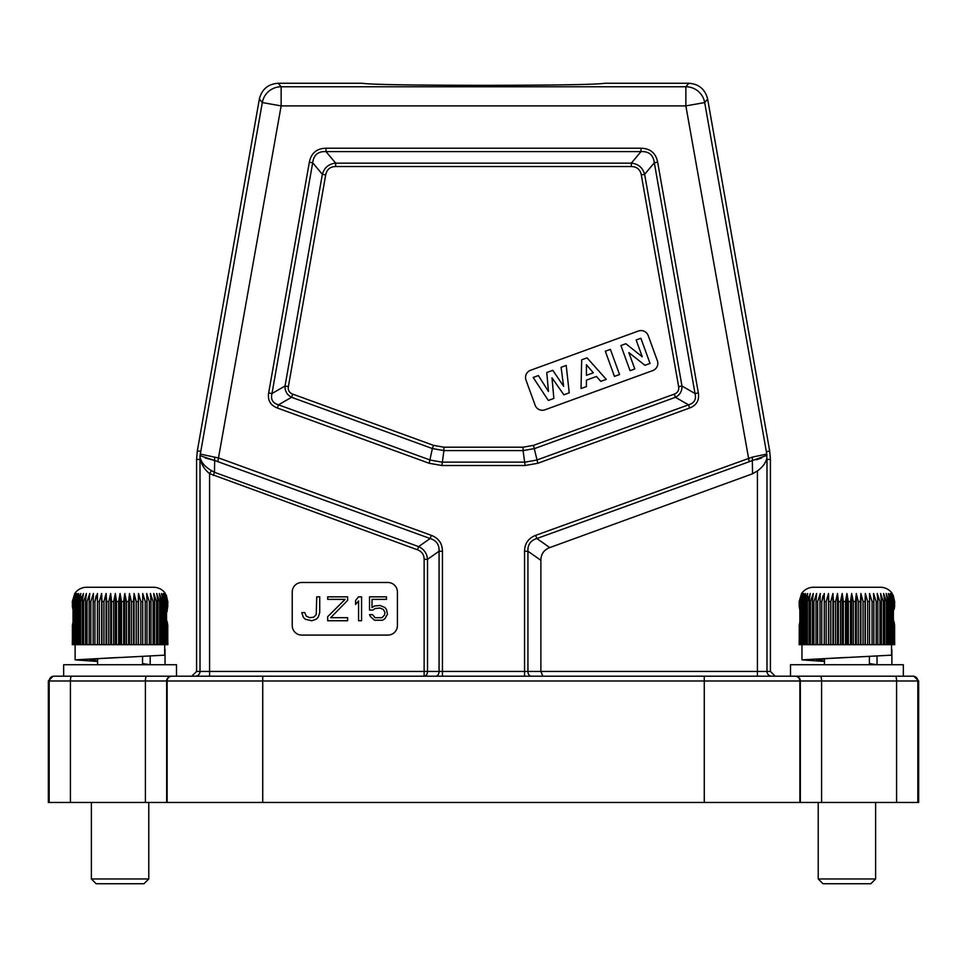 <?xml version="1.0" encoding="UTF-8"?>
<svg xmlns="http://www.w3.org/2000/svg" width="967" height="967" viewBox="0 0 967 967"><rect width="100%" height="100%" fill="white"/><g stroke="black" fill="none" stroke-linecap="round" stroke-linejoin="round"><path stroke-width="1.45" d="M913.053 676.211A4.787 4.787 90 0 1 917.828 680.986L918.65 680.986L918.65 802.453L48.35 802.453L48.35 680.986L53.137 676.211L913.863 676.211L903.347 676.211L903.347 664.728L790.498 664.728L790.498 676.211L743.369 676.211M63.653 676.211L176.502 676.211L176.502 664.728L63.653 664.728L63.653 676.211L53.137 676.211M766.372 451.794L769.684 450.973L770.409 459.277L770.409 671.424L775.196 676.211L704.266 676.211L704.266 680.986L896.578 680.986L896.578 802.453M262.734 802.453L262.734 676.211L191.804 676.211L196.591 671.424L196.591 459.277L200.012 459.567L200.036 457.681M790.498 676.211L903.347 676.211M918.65 680.986L913.863 676.211M200.628 451.794L200.326 454.091L219.05 458.092L431.318 535.343L430.158 538.522L418.614 546.609C424.017 549.159 426.979 553.402 427.523 559.325L427.523 671.424L424.138 671.424L424.138 676.211A4.787 3.384 90 0 0 427.523 671.424L439.066 671.424A4.787 3.384 -90 0 1 435.682 676.211M542.862 676.211L540.879 671.424L540.879 560.304L527.934 551.238L524.561 551.238L524.561 676.211M770.409 459.277L766.988 459.567L766.686 455.409L536.842 538.522L535.682 535.343C528.369 538.208 524.67 543.502 524.561 551.238M431.318 535.343C438.619 538.196 442.33 543.49 442.439 551.238L439.066 551.238L439.066 671.424L442.439 671.424L442.439 676.211M657.657 162.19L698.343 392.953C699.455 400.302 696.554 405.318 689.652 408.014L688.492 404.835L536.673 460.087L525.105 462.129L441.895 462.129L430.327 460.087L278.508 404.835C272.694 403.142 270.518 399.371 271.981 393.533L312.679 162.782C313.683 154.95 318.119 151.227 326 151.601L641 151.601C648.893 151.239 653.329 154.962 654.321 162.782L695.019 393.533C696.458 399.419 694.282 403.179 688.492 404.835L675.437 397.292L534.642 448.543L523.074 450.586L525.105 465.514L441.895 465.514L443.926 450.586L432.358 448.543L429.167 463.266L277.348 408.014C270.434 405.294 267.533 400.278 268.657 392.953L271.981 393.533L285.035 386.002L322.362 174.326C324.283 167.629 328.732 163.894 335.682 163.145L326 151.601L326 148.229L641 148.229C650.32 148.459 655.868 153.124 657.657 162.19L654.321 162.782L644.638 174.326L681.965 386.002C682.158 391.127 679.982 394.899 675.437 397.292L674.289 394.113L533.482 445.364L523.074 447.201L443.926 447.201L433.518 445.364L292.711 394.113C289.266 392.759 287.815 390.257 288.371 386.595L325.698 174.918C326.798 169.455 330.122 166.662 335.682 166.529L631.318 166.529C636.89 166.662 640.214 169.467 641.302 174.918L678.629 386.595C679.185 390.257 677.734 392.759 674.289 394.113M268.657 392.953L309.343 162.19C311.205 153.064 316.753 148.41 326 148.229M540.879 560.304C540.988 554.067 543.962 549.824 549.776 547.588L752.556 473.782L752.338 460.497A4.787 1.1 -96.3 0 0 752.266 457.137L535.682 535.343M196.591 459.277L197.316 450.973L259.361 99.057C261.827 89.254 268.113 83.984 278.194 83.259L281.143 86.764A19.122 19.122 140 0 0 262.311 102.575L281.143 105.899L281.143 86.764L685.857 86.764L685.857 105.899L704.689 102.575A19.122 19.122 -140 0 0 685.857 86.764L688.806 83.259C698.887 83.984 705.173 89.254 707.639 99.057L769.684 450.973M766.686 455.409A4.787 4.436 -12.5 0 0 766.674 454.091L752.266 457.137M766.94 457.838C765.9 462.709 762.733 467.073 757.427 470.917L752.556 473.782M766.287 451.263L704.689 102.575L707.639 99.057M278.194 83.259L362.238 83.259C369.406 84.54 409.827 85.241 483.5 85.338C557.173 85.241 597.594 84.54 604.762 83.259L688.806 83.259M200.665 451.529L200.024 455.711L214.662 460.497L205.33 457.983M259.361 99.057L262.311 102.575L200.326 454.091A4.787 4.436 12.5 0 0 200.314 455.409M214.734 457.137A4.787 1.1 96.3 0 0 214.662 460.497L430.158 538.522C436.431 540.48 439.405 544.711 439.066 551.238L427.523 559.325L424.138 559.325C424.066 554.671 421.842 551.492 417.466 549.788L209.573 473.625C204.001 469.152 200.822 463.628 200.012 457.065L200.024 455.711M214.662 460.497L214.469 472.307L211.483 470.627C204.883 466.735 201.063 462.214 200.012 457.065M211.483 470.627L209.573 473.625L209.573 676.211M397.425 592.046A9.561 9.561 0 0 0 387.864 582.485L301.789 582.485A9.561 9.561 0 0 0 292.227 592.046L292.227 625.516A9.561 9.561 0 0 0 301.789 635.089L387.864 635.089A9.561 9.561 0 0 0 397.425 625.516L397.425 592.046M417.466 549.788L418.614 546.609L214.469 472.307L213.308 475.486M319.726 596.832L316.729 596.832L316.233 614.637L313.743 617.176L309.754 617.683L306.273 616.16L304.774 612.595L301.789 612.595L303.287 617.176L305.27 619.218L311.749 620.741L316.233 619.218L318.228 617.176L319.726 612.595L319.726 596.832M345.122 599.371L327.692 616.668L327.692 620.741L347.612 620.741L347.612 617.683L330.678 617.683L347.612 600.386L347.612 596.832L327.692 596.832L327.692 599.371L345.122 599.371M358.576 600.906L358.576 620.741L361.561 620.741L361.561 596.832L358.576 596.832L355.59 600.386L355.59 604.46L358.576 600.906M372.017 599.371L386.474 599.371L386.474 596.832L369.527 596.832L369.527 610.056L373.02 610.056L375.015 608.533L379.995 608.025L383.476 609.548L384.975 612.595L384.479 615.145L381.989 617.683L375.015 617.683L372.525 614.637L369.527 614.637L370.53 616.668L374.519 620.234L382.485 620.234L384.975 618.711L387.465 614.13L386.474 609.548L384.975 607.518L379.995 605.475L374.519 605.983L372.017 607.518L372.017 599.371M761.694 457.971L756.315 459.784M549.776 547.588L536.842 538.522C530.569 540.48 527.595 544.711 527.934 551.238L527.934 671.424A4.787 3.384 -90 0 0 531.318 676.211M689.652 408.014L537.833 463.266L533.482 445.364M277.348 408.014L278.508 404.835L291.563 397.292C287.018 394.899 284.842 391.127 285.035 386.002L288.371 386.595M309.343 162.19L312.679 162.782L322.362 174.326L325.698 174.918M641 148.229L641 151.601L631.318 163.145C638.256 163.882 642.692 167.605 644.638 174.326L641.302 174.918M698.343 392.953L695.019 393.533L681.965 386.002L678.629 386.595M648.204 335.597A7.651 7.651 0 0 0 638.401 331.028L530.557 370.276A7.651 7.651 0 0 0 525.988 380.079L535.138 405.246A7.651 7.651 0 0 0 544.953 409.815L652.798 370.566A7.651 7.651 0 0 0 657.367 360.764L648.204 335.597M644.941 365.284L650.042 363.423L640.879 338.269L636.153 339.985L642.269 356.787L625.854 343.732L620.911 345.533L630.073 370.699L634.799 368.971L628.828 352.568L644.941 365.284M614.456 376.381L619.545 374.531L610.382 349.365L605.306 351.214L614.456 376.381M581.034 388.541L586.425 386.582L586.413 380.116L596.482 376.453L600.749 381.361L606.285 379.354L587.042 357.863L581.675 359.809L581.034 388.541M586.437 364.728L593.303 372.803L586.437 375.305L586.437 364.728M552.81 370.325L546.766 372.525L548.458 391.478L538.377 375.571L533.168 377.468L548.337 400.447L553.849 398.44L552 377.807L563.858 394.802L569.249 392.832L566.203 365.441L561.078 367.303L563.616 386.292L552.81 370.325M167.46 624.779L167.871 644.651L72.283 644.651L72.694 624.779M113.659 644.651L113.659 601.607L115.339 593.508L115.339 644.651M115.339 593.508L116.511 601.607L118.639 601.607L120.077 593.508L121.516 601.607L123.643 601.607L124.816 593.508L126.496 601.607L128.611 601.607L129.493 593.508L131.415 601.607L133.482 601.607L134.075 593.508L136.214 601.607L138.208 601.607L138.511 593.508L140.831 601.607L142.729 601.607L142.729 593.508L145.219 601.607L147.008 601.607L146.706 593.508L149.329 601.607L150.997 601.607L150.393 593.508L153.124 601.607L154.635 601.607L153.753 593.508L156.557 601.607L157.899 601.607L156.739 593.508L159.591 601.607L160.752 601.607L159.325 593.508L162.19 601.607L163.157 601.607L161.477 593.508L164.33 601.607L165.091 601.607L163.169 593.508L165.973 601.607L164.402 593.508L167.134 601.607L165.139 593.508L167.762 601.607L166.288 595.007M116.511 644.651L116.511 601.607M111.543 644.651L111.543 601.607L113.659 601.607M108.739 644.651L108.739 601.607L110.661 593.508L110.661 644.651M110.661 593.508L111.543 601.607M106.672 644.651L106.672 601.607L108.739 601.607M103.94 644.651L103.94 601.607L106.08 593.508L106.08 644.651M106.08 593.508L106.672 601.607M101.946 644.651L101.946 601.607L103.94 601.607M99.323 644.651L99.323 601.607L101.644 593.508L101.644 644.651M101.644 593.508L101.946 601.607M97.425 644.651L97.425 601.607L99.323 601.607M94.935 644.651L94.935 601.607L97.425 593.508L97.425 601.607M93.146 644.651L93.146 601.607L94.935 601.607L96.168 595.757M90.825 644.651L90.825 601.607L93.448 593.508L93.146 601.607M89.157 644.651L89.157 601.607L90.825 601.607L93.448 593.508M87.03 644.651L87.03 601.607L89.762 593.508L89.157 601.607M85.519 644.651L85.519 601.607L87.03 601.607L89.762 593.508M83.597 644.651L83.597 601.607L86.401 593.508L85.519 601.607M82.255 644.651L82.255 601.607L83.597 601.607L86.401 593.508M80.563 644.651L80.563 601.607L83.416 593.508L82.255 601.607M79.403 644.651L79.403 601.607L80.563 601.607M77.964 644.651L77.964 601.607L80.841 593.508L79.403 601.607M76.997 644.651L76.997 601.607L77.964 601.607M75.825 644.651L75.825 601.607L78.678 593.508L76.997 601.607M75.063 644.651L75.063 601.607L75.825 601.607M74.181 644.651L74.181 601.607L76.985 593.508L75.063 601.607M73.625 644.651L74.181 601.607M73.033 644.651L73.033 601.607L75.752 593.508L73.625 601.607M165.393 593.508A14.348 14.348 90 0 0 153.548 587.271L86.607 587.271A14.348 14.348 -90 0 0 74.761 593.508L72.283 601.607L72.694 607.143M75.752 593.508L75.015 594.596M72.694 644.651L72.694 623.038M72.392 644.651L72.392 624.827M167.46 601.607L167.412 609.186M167.871 601.607L167.46 607.143M167.194 610.987L166.529 612.038M167.134 611.64L167.134 601.607M166.529 644.651L166.529 601.607M167.134 644.651L167.46 623.038L166.529 619.871M167.762 607.083L167.762 601.607M72.392 607.083L72.392 601.607L75.015 593.508L73.033 601.607M72.694 608.872L72.694 601.607M81.542 596.712L81.143 597.836M80.841 593.508L78.678 597.413M78.678 593.508L76.985 596.301M76.985 593.508L75.752 595.394M165.973 644.651L165.973 601.607M165.091 644.651L165.091 601.607M164.33 644.651L164.33 601.607M163.157 644.651L163.157 601.607M162.19 644.651L162.19 601.607M160.752 644.651L160.752 601.607M159.591 644.651L159.591 601.607M157.899 644.651L157.899 601.607M156.557 644.651L156.557 601.607M154.635 644.651L154.635 601.607M153.124 644.651L153.124 601.607M150.997 644.651L150.997 601.607M149.329 644.651L149.329 601.607M147.008 644.651L147.008 601.607M145.219 644.651L145.219 601.607M142.729 644.651L142.729 601.607M140.831 644.651L140.831 601.607M138.511 593.508L138.511 644.651M138.208 644.651L138.208 601.607M136.214 644.651L136.214 601.607M134.075 593.508L134.075 644.651M133.482 644.651L133.482 601.607M131.415 644.651L131.415 601.607M129.493 593.508L129.493 644.651M128.611 644.651L128.611 601.607M126.496 644.651L126.496 601.607M124.816 593.508L124.816 644.651M123.643 644.651L123.643 601.607M121.516 644.651L121.516 601.607M120.077 593.508L120.077 644.651M118.639 644.651L118.639 601.607M167.762 644.651L167.762 624.827M167.46 644.651L167.46 623.038M164.692 644.651L164.692 655.167L98.779 658.636L89.955 659.857L97.607 660.981M142.548 663.604L150.199 664.728L150.199 656.279M165.031 649.425L165.031 664.728M97.607 661.476L75.124 659.857L120.077 657.415M894.306 624.779L894.717 644.651L799.129 644.651L799.54 624.779M840.504 644.651L840.504 601.607L842.184 593.508L842.184 644.651M842.184 593.508L843.357 601.607L845.484 601.607L846.923 593.508L848.361 601.607L850.489 601.607L851.661 593.508L853.341 601.607L855.457 601.607L856.339 593.508L858.261 601.607L860.328 601.607L860.92 593.508L863.06 601.607L865.054 601.607L865.356 593.508L867.677 601.607L869.575 601.607L869.575 593.508L872.065 601.607L873.854 601.607L873.552 593.508L876.175 601.607L877.843 601.607L877.238 593.508L879.97 601.607L881.481 601.607L880.599 593.508L883.403 601.607L884.745 601.607L883.584 593.508L886.437 601.607L887.597 601.607L886.159 593.508L889.036 601.607L890.003 601.607L888.322 593.508L891.175 601.607L891.937 601.607L890.015 593.508L892.819 601.607L891.248 593.508L893.967 601.607L891.985 593.508L894.608 601.607L893.133 595.007M843.357 644.651L843.357 601.607M838.389 644.651L838.389 601.607L840.504 601.607M835.585 644.651L835.585 601.607L837.507 593.508L837.507 644.651M837.507 593.508L838.389 601.607M833.518 644.651L833.518 601.607L835.585 601.607M830.786 644.651L830.786 601.607L832.925 593.508L832.925 644.651M832.925 593.508L833.518 601.607M828.792 644.651L828.792 601.607L830.786 601.607M826.169 644.651L826.169 601.607L828.489 593.508L828.489 644.651M828.489 593.508L828.792 601.607M824.271 644.651L824.271 601.607L826.169 601.607M821.781 644.651L821.781 601.607L824.271 593.508L824.271 601.607M819.992 644.651L819.992 601.607L821.781 601.607L823.014 595.757M817.671 644.651L817.671 601.607L820.294 593.508L819.992 601.607M816.003 644.651L816.003 601.607L817.671 601.607L820.294 593.508M813.876 644.651L813.876 601.607L816.607 593.508L816.003 601.607M812.365 644.651L812.365 601.607L813.876 601.607L816.607 593.508M810.443 644.651L810.443 601.607L813.247 593.508L812.365 601.607M809.101 644.651L809.101 601.607L810.443 601.607L813.247 593.508M807.409 644.651L807.409 601.607L810.261 593.508L809.101 601.607M806.248 644.651L806.248 601.607L807.409 601.607M804.81 644.651L804.81 601.607L807.675 593.508L806.248 601.607M803.843 644.651L803.843 601.607L804.81 601.607M802.67 644.651L802.67 601.607L805.523 593.508L803.843 601.607M801.909 644.651L801.909 601.607L802.67 601.607M801.027 644.651L801.027 601.607L803.831 593.508L801.909 601.607M800.471 644.651L801.027 601.607M799.866 644.651L799.866 601.607L802.598 593.508L800.471 601.607M799.588 609.198L799.866 601.607M823.014 587.271L813.452 587.271A14.348 14.348 -90 0 0 801.607 593.508L799.129 601.607L799.54 607.143M802.598 593.508L801.861 594.596M799.54 644.651L799.54 623.038M799.238 644.651L799.238 624.827M894.306 601.607L894.257 609.186M894.717 601.607L894.306 607.143M893.967 601.607L893.375 612.038M893.375 644.651L893.375 601.607M893.967 644.651L894.306 623.038L893.375 619.871M894.608 607.083L894.608 601.607M813.452 587.271L880.393 587.271A14.348 14.348 90 0 1 892.239 593.508M799.238 607.083L799.238 601.607L801.861 593.508L799.54 601.607M880.393 587.271L870.832 587.271M808.388 596.712L807.989 597.836M807.675 593.508L805.523 597.413M805.523 593.508L803.831 596.301M803.831 593.508L802.598 595.394M892.819 644.651L892.819 601.607M891.937 644.651L891.937 601.607M891.175 644.651L891.175 601.607M890.003 644.651L890.003 601.607M889.036 644.651L889.036 601.607M887.597 644.651L887.597 601.607M886.437 644.651L886.437 601.607M884.745 644.651L884.745 601.607M883.403 644.651L883.403 601.607M881.481 644.651L881.481 601.607M879.97 644.651L879.97 601.607M877.843 644.651L877.843 601.607M876.175 644.651L876.175 601.607M873.854 644.651L873.854 601.607M872.065 644.651L872.065 601.607M869.575 644.651L869.575 601.607M867.677 644.651L867.677 601.607M865.356 593.508L865.356 644.651M865.054 644.651L865.054 601.607M863.06 644.651L863.06 601.607M860.92 593.508L860.92 644.651M860.328 644.651L860.328 601.607M858.261 644.651L858.261 601.607M856.339 593.508L856.339 644.651M855.457 644.651L855.457 601.607M853.341 644.651L853.341 601.607M851.661 593.508L851.661 644.651M850.489 644.651L850.489 601.607M848.361 644.651L848.361 601.607M846.923 593.508L846.923 644.651M845.484 644.651L845.484 601.607M894.608 644.651L894.608 624.827M894.306 644.651L894.306 623.038M891.526 644.651L891.526 655.167L825.625 658.636L816.801 659.857L824.452 660.981M869.393 663.604L877.045 664.728L877.045 656.279M891.876 649.425L891.876 664.728M824.452 661.476L801.969 659.857L846.923 657.415M148.773 802.453L148.773 878.955L91.381 878.955L91.381 802.453M148.773 878.955L143.986 883.741L96.168 883.741L91.381 878.955M875.618 802.453L875.618 878.955L818.227 878.955L818.227 802.453M875.618 878.955L870.832 883.741L823.014 883.741L818.227 878.955M53.947 676.211A4.787 4.787 90 0 0 49.172 680.986L49.172 802.453M48.35 680.986L70.422 680.986L70.422 802.453M71.667 676.211A4.787 1.233 90 0 0 70.422 680.986L704.266 680.986L704.266 802.453M895.333 676.211A4.787 1.233 90 0 1 896.578 680.986L917.828 680.986L917.828 802.453M820.354 676.211A4.787 1.233 90 0 1 821.599 680.986L821.599 802.453M800.338 802.453L800.338 680.986A4.787 4.787 90 0 0 795.551 676.211M795.116 676.211A4.787 4.787 90 0 1 799.89 680.986L799.89 802.453M167.11 802.453L167.11 680.986A4.787 4.787 90 0 1 171.884 676.211M171.449 676.211A4.787 4.787 90 0 0 166.662 680.986L166.662 802.453M146.646 676.211A4.787 1.233 90 0 0 145.401 680.986L145.401 802.453M442.439 551.238L442.439 671.424L757.427 671.424L757.427 676.211M217.889 461.259L281.143 105.899L685.857 105.899L749.111 461.259M537.833 463.266L525.105 465.514M441.895 465.514L429.167 463.266M197.316 450.973L200.713 451.263M195.237 676.211A4.787 4.787 -90 0 0 200.012 671.424L424.138 671.424L424.138 559.325M196.591 671.424L200.012 671.424L200.012 459.567M770.409 671.424L766.988 671.424A4.787 4.787 -90 0 0 771.763 676.211M766.988 459.567L766.988 671.424L757.427 671.424L757.427 470.917M523.074 447.201L523.074 450.586L443.926 450.586L443.926 447.201M433.518 445.364L432.358 448.543L291.563 397.292L292.711 394.113M335.682 166.529L335.682 163.145L631.318 163.145L631.318 166.529M766.323 451.529L766.976 455.711M200.012 456.895L200.012 459.204M142.548 656.605L142.548 664.728M97.607 658.72L97.607 664.728M75.124 659.857L75.124 644.651M824.452 658.72L824.452 664.728M869.393 656.605L869.393 664.728M801.969 659.857L801.969 644.651"/></g></svg>
